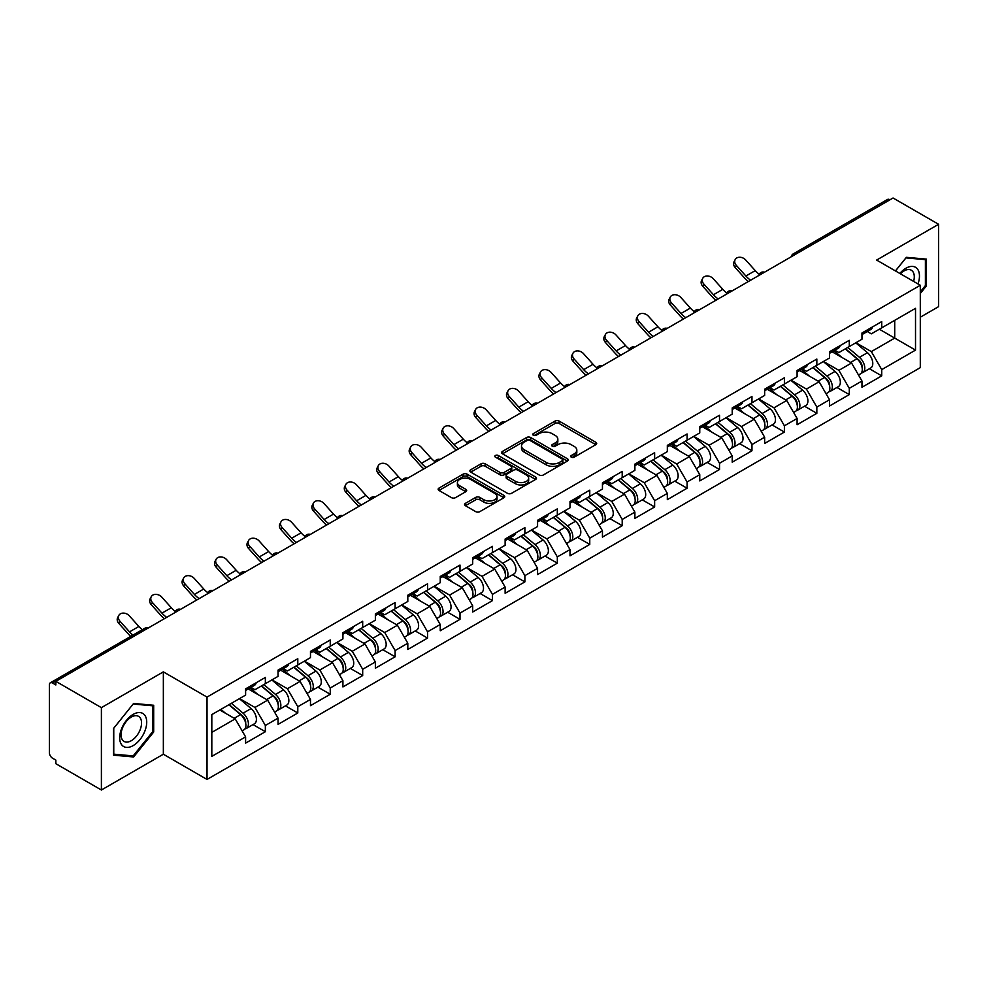 <?xml version="1.0" encoding="UTF-8"?>
<svg xmlns="http://www.w3.org/2000/svg" width="988" height="988" viewBox="0 0 988 988"><rect width="100%" height="100%" fill="white"/><g stroke="black" fill="none" stroke-linecap="round" stroke-linejoin="round"><path stroke-width="1.48" d="M571.311 457.172A2.025 1.161 0 0 0 574.176 457.172L595.863 444.649A2.89 1.667 0 0 0 596.703 443.476A2.89 1.667 0 0 0 595.863 442.303L559.122 421.086A2.89 1.667 0 0 0 555.034 421.086L533.347 433.609A2.025 1.161 0 0 0 532.754 434.436A2.025 1.161 0 0 0 533.347 435.251A2.025 1.161 0 0 0 536.2 435.251L539.016 433.633A9.238 5.335 0 0 1 552.07 433.633L555.133 435.399A9.238 5.335 0 0 1 557.837 439.178A9.238 5.335 0 0 1 555.133 442.945L552.329 444.563A2.025 1.161 0 0 0 551.736 445.39A2.025 1.161 0 0 0 552.329 446.218A2.025 1.161 0 0 0 555.182 446.218L557.998 444.6A9.238 5.335 0 0 1 571.052 444.6L574.114 446.366A9.238 5.335 0 0 1 576.819 450.133A9.238 5.335 0 0 1 574.114 453.9L571.311 455.53A2.025 1.161 0 0 0 570.718 456.357A2.025 1.161 0 0 0 571.311 457.172L571.311 455.53M465.422 503.337A2.89 1.667 0 0 0 464.582 504.522A2.89 1.667 0 0 0 465.422 505.695L475.734 511.648A2.89 1.667 0 0 0 479.822 511.648L503.905 497.742A2.89 1.667 0 0 0 504.745 496.569A2.89 1.667 0 0 0 503.905 495.383L467.163 474.178A2.89 1.667 0 0 0 463.076 474.178L438.993 488.084A2.89 1.667 0 0 0 438.153 489.258A2.89 1.667 0 0 0 438.993 490.443L451.442 497.631A2.89 1.667 0 0 0 455.53 497.631L465.83 491.678A2.89 1.667 0 0 0 466.682 490.493A2.89 1.667 0 0 0 465.83 489.319L459.655 485.75A7.719 4.458 0 0 1 457.395 482.601A7.719 4.458 0 0 1 462.162 478.488A7.719 4.458 0 0 1 470.584 479.452L494.766 493.42A7.719 4.458 0 0 1 497.026 496.569A7.719 4.458 0 0 1 492.259 500.681A7.719 4.458 0 0 1 483.848 499.718L479.822 497.396A2.89 1.667 0 0 0 475.734 497.396L465.422 503.337L465.422 505.695M163.353 671.865L101.394 707.643L55.847 681.35L893.053 197.995L938.6 224.288L876.628 260.066L920.297 285.273L207.023 697.083L163.353 671.865L163.353 754.227L207.023 779.446L207.023 697.083M539.213 475.006A2.89 1.667 0 0 0 543.301 475.006L567.384 461.1A2.89 1.667 0 0 0 568.224 459.914A2.89 1.667 0 0 0 567.384 458.741L530.642 437.523A2.89 1.667 0 0 0 526.555 437.523L502.472 451.43A2.89 1.667 0 0 0 501.632 452.615A2.89 1.667 0 0 0 502.472 453.788L539.213 475.006M496.235 457.617A2.025 1.161 0 0 1 498.285 457.901L535.607 479.439L511.562 493.321A2.89 1.667 0 0 1 507.474 493.321L470.733 472.116L470.733 469.757A2.89 1.667 0 0 0 469.893 470.93A2.89 1.667 0 0 0 470.733 472.116M470.733 469.757L481.045 463.804A2.89 1.667 0 0 1 485.12 463.804L500.027 472.412A2.89 1.667 0 0 0 504.102 472.412L510.944 468.46A2.89 1.667 0 0 0 511.784 467.287A2.89 1.667 0 0 0 510.944 466.101L495.433 457.148A2.025 1.161 0 0 1 494.84 456.32A2.025 1.161 0 0 1 496.087 455.246A2.025 1.161 0 0 1 498.285 455.493L535.644 477.068A2.89 1.667 0 0 1 536.484 478.241A2.89 1.667 0 0 1 535.644 479.415L535.644 477.068M207.023 779.446L920.297 367.635L920.297 285.273M253.014 724.599L265.352 731.713L265.352 725.476L254.966 707.47L239.565 698.578M265.352 731.713L245.604 743.124L245.604 736.875L211.815 756.388L211.815 714.608L245.604 695.095L245.604 688.858L265.352 677.447L265.352 683.696L278.048 676.372L278.048 670.123L297.796 658.724L297.796 664.961L310.479 657.638L310.479 651.401L330.239 639.989L330.239 646.238L342.922 638.915L342.922 632.666L362.682 621.267L362.682 627.504L375.366 620.18L375.366 613.943L395.114 602.532L395.114 608.781L407.809 601.457L407.809 595.208L427.557 583.809L427.557 590.046L440.24 582.722L440.24 576.486L460 565.074L460 571.323L472.684 564L472.684 557.751L492.444 546.352L492.444 552.588L505.127 545.265L505.127 539.028L524.875 527.617L524.875 533.853L537.571 526.53L537.571 520.293L557.318 508.882L557.318 515.131L570.002 507.807L570.002 501.558L589.762 490.159L589.762 496.396L602.445 489.072L602.445 482.836L622.205 471.424L622.205 477.673L634.889 470.35L634.889 464.101L654.636 452.702L654.636 458.938L667.332 451.615L667.332 445.378L687.08 433.967L687.08 440.216L699.763 432.892L699.763 426.643L719.523 415.244L719.523 421.481L732.207 414.157L732.207 407.921L751.967 396.509L751.967 402.758L764.65 395.435L764.65 389.186L784.398 377.786L784.398 384.023L797.094 376.7L797.094 370.463L816.841 359.052L816.841 365.301L829.525 357.977L829.525 351.728L849.285 340.329L849.285 346.566L861.968 339.242L861.968 333.005L881.728 321.594L881.728 327.843L915.518 308.33L915.518 350.11L881.728 369.623L871.33 351.605L855.941 342.725M869.391 368.734L881.728 375.86L881.728 369.623M881.728 375.86L861.968 387.271L861.968 381.022L849.285 388.346L838.886 370.339L823.498 361.46M836.947 387.469L849.285 394.595L849.285 388.346M849.285 394.595L829.525 405.994L829.525 399.757L816.841 407.081L806.443 389.062L791.055 380.182M804.504 406.192L816.841 413.317L816.841 407.081M816.841 413.317L797.094 424.729L797.094 418.48L784.398 425.803L774.012 407.797L758.623 398.917M772.06 424.926L784.398 432.052L784.398 425.803M784.398 432.052L764.65 443.451L764.65 437.215L751.967 444.538L741.568 426.532L726.18 417.64M739.629 443.661L751.967 450.775L751.967 444.538M751.967 450.775L732.207 462.186L732.207 455.937L719.523 463.261L709.125 445.255L693.737 436.375M707.186 462.384L719.523 469.51L719.523 463.261M719.523 469.51L699.763 480.909L699.763 474.672L687.08 481.996L676.681 463.99L661.293 455.098M674.742 481.119L687.08 488.233L687.08 481.996M687.08 488.233L667.332 499.644L667.332 493.395L654.636 500.718L644.25 482.712L628.862 473.832M642.299 499.842L654.636 506.968L654.636 500.718M654.636 506.968L634.889 518.367L634.889 512.13L622.205 519.453L611.807 501.447L596.419 492.555M609.868 518.577L622.205 525.69L622.205 519.453M622.205 525.69L602.445 537.101L602.445 530.865L589.762 538.188L579.363 520.17L563.975 511.29M577.424 537.299L589.762 544.425L589.762 538.188M589.762 544.425L570.002 555.836L570.002 549.587L557.318 556.911L546.92 538.905L531.532 530.013M544.981 556.034L557.318 563.16L557.318 556.911M557.318 563.16L537.571 574.559L537.571 568.322L524.875 575.646L514.489 557.627L499.101 548.748M512.537 574.757L524.875 581.883L524.875 575.646M524.875 581.883L505.127 593.294L505.127 587.045L492.444 594.368L482.045 576.362L466.657 567.483M480.106 593.492L492.444 600.618L492.444 594.368M492.444 600.618L472.684 612.017L472.684 605.78L460 613.103L449.602 595.085L434.214 586.205M447.663 612.214L460 619.34L460 613.103M460 619.34L440.24 630.752L440.24 624.502L427.557 631.826L417.158 613.82L401.77 604.94M415.219 630.949L427.557 638.075L427.557 631.826M427.557 638.075L407.809 649.474L407.809 643.237L395.114 650.561L384.727 632.555L369.327 623.663M382.776 649.684L395.114 656.798L395.114 650.561M395.114 656.798L375.366 668.209L375.366 661.96L362.682 669.284L352.284 651.277L336.896 642.398M350.345 668.407L362.682 675.533L362.682 669.284M362.682 675.533L342.922 686.932L342.922 680.695L330.239 688.019L319.84 670.012L304.452 661.12M317.901 687.142L330.239 694.255L330.239 688.019M330.239 694.255L310.479 705.667L310.479 699.418L297.796 706.741L287.397 688.735L272.009 679.855M285.458 705.864L297.796 712.99L297.796 706.741M297.796 712.99L278.048 724.389L278.048 718.153L265.352 725.476M250.94 687.376L254.966 689.698L265.352 683.696M254.966 707.47L267.649 700.146L248.235 688.932M278.048 718.153L267.649 700.146M283.383 668.641L287.397 670.963L297.796 664.961M287.397 688.735L300.08 681.411L280.678 670.21M310.479 699.418L300.08 681.411M315.827 649.919L319.84 652.241L330.239 646.238M319.84 670.012L332.524 662.689L313.122 651.475M342.922 680.695L332.524 662.689M348.258 631.184L352.284 633.506L362.682 627.504M352.284 651.277L364.967 643.954L345.553 632.752M375.366 661.96L364.967 643.954M380.701 612.461L384.727 614.783L395.114 608.781M384.727 632.555L397.411 625.231L377.996 614.017M407.809 643.237L397.411 625.231M413.145 593.726L417.158 596.048L427.557 590.046M417.158 613.82L429.842 606.496L410.44 595.295M440.24 624.502L429.842 606.496M445.588 575.004L449.602 577.325L460 571.323M449.602 595.085L462.285 587.761L442.883 576.56M472.684 605.78L462.285 587.761M478.019 556.269L482.045 558.591L492.444 552.588M482.045 576.362L494.729 569.039L475.314 557.837M505.127 587.045L494.729 569.039M510.463 537.546L514.489 539.868L524.875 533.853M514.489 557.627L527.172 550.304L507.758 539.102M537.571 568.322L527.172 550.304M542.906 518.811L546.92 521.133L557.318 515.131M546.92 538.905L559.603 531.581L540.201 520.367M570.002 549.587L559.603 531.581M575.349 500.089L579.363 502.398L589.762 496.396M579.363 520.17L592.047 512.846L572.645 501.645M602.445 530.865L592.047 512.846M607.781 481.354L611.807 483.675L622.205 477.673M611.807 501.447L624.49 494.124L605.076 482.91M634.889 512.13L624.49 494.124M640.224 462.619L644.25 464.94L654.636 458.938M644.25 482.712L656.934 475.389L637.519 464.187M667.332 493.395L656.934 475.389M672.667 443.896L676.681 446.218L687.08 440.216M676.681 463.99L689.365 456.666L669.963 445.452M699.763 474.672L689.365 456.666M705.111 425.161L709.125 427.483L719.523 421.481M709.125 445.255L721.808 437.931L702.406 426.73M732.207 455.937L721.808 437.931M737.542 406.439L741.568 408.76L751.967 402.758M741.568 426.532L754.252 419.208L734.837 407.995M764.65 437.215L754.252 419.208M769.985 387.704L774.012 390.025L784.398 384.023M774.012 407.797L786.695 400.473L767.281 389.272M797.094 418.48L786.695 400.473M802.429 368.981L806.443 371.303L816.841 365.301M806.443 389.062L819.126 381.739L799.724 370.537M829.525 399.757L819.126 381.739M834.872 350.246L838.886 352.568L849.285 346.566M838.886 370.339L851.57 363.016L832.168 351.814M861.968 381.022L851.57 363.016M889.941 199.798L795.735 254.175M794.414 254.941A4.409 2.544 120 0 1 795.525 254.064A4.409 2.544 60 0 0 793.327 253.842L887.52 199.453A4.409 2.544 60 0 1 889.731 199.675M867.303 331.523L871.33 333.845L881.728 327.843M871.33 351.605L894.72 338.106L894.72 320.334L915.518 308.33M879.332 329.214L915.518 350.11M920.297 317.21L938.6 306.651L938.6 224.288M101.394 707.643L101.394 790.005L55.847 763.712L55.847 760.118L52.525 758.191A4.409 2.544 -120 0 1 49.4 752.794L49.4 684.832A4.409 2.544 -120 0 1 50.314 682.819A4.409 2.544 -120 0 1 52.525 683.029L55.847 684.956L55.847 681.35M101.394 790.005L163.353 754.227M211.815 732.38L235.206 718.869L219.818 709.989M245.604 736.875L235.206 718.869M920.297 293.498L926.435 285.865L926.435 259.115L906.367 257.325L895.437 270.922M153.683 705.259L133.615 703.456L113.558 728.428L113.558 755.178L133.615 756.969L153.683 732.009L153.683 705.259M572.114 457.456L574.114 456.308A9.238 5.335 0 0 0 576.819 452.541L576.819 450.133M557.837 439.178L557.837 441.574A9.238 5.335 0 0 1 555.133 445.353L553.132 446.502M595.813 444.674L559.122 423.481A2.89 1.667 0 0 0 555.034 423.481L534.15 435.547M567.384 458.741L567.384 461.1L530.642 439.932A2.89 1.667 0 0 0 526.555 439.932L502.509 453.813M562.283 460.741A2.025 1.161 0 0 0 562.876 459.914A2.025 1.161 0 0 0 562.283 459.087L530.025 440.475A2.025 1.161 0 0 0 527.172 440.475L524.208 442.179A9.238 5.335 0 0 0 521.503 445.946A9.238 5.335 0 0 0 524.208 449.725L546.253 462.446A9.238 5.335 0 0 0 559.319 462.446L562.283 460.741L562.283 463.137A2.025 1.161 0 0 0 562.876 462.322L562.876 459.914M521.503 445.946L521.503 448.354A9.238 5.335 0 0 0 524.208 452.121L524.208 449.725M562.283 463.137L559.319 464.854A9.238 5.335 0 0 1 546.253 464.854L524.208 452.121M470.77 472.141L481.045 466.2L481.045 463.804M511.784 467.287L511.784 469.683A2.89 1.667 0 0 1 510.944 470.856L504.102 474.808A2.89 1.667 0 0 1 500.027 474.808L485.12 466.2A2.89 1.667 0 0 0 481.045 466.2M515.489 481.329A7.719 4.458 0 0 0 523.899 482.305A7.719 4.458 0 0 0 528.666 478.18A7.719 4.458 0 0 0 526.406 475.03L517.885 470.115A2.89 1.667 0 0 0 513.797 470.115L506.968 474.055A2.89 1.667 0 0 0 506.115 475.24A2.89 1.667 0 0 0 506.968 476.414L515.489 481.329L515.489 483.737A7.719 4.458 0 0 0 523.899 484.7A7.719 4.458 0 0 0 528.666 480.588L528.666 478.18M506.115 475.24L506.115 477.636A2.89 1.667 0 0 0 506.968 478.81L506.968 476.414M515.489 483.737L506.968 478.81M497.026 496.569L497.026 498.965A7.719 4.458 0 0 1 492.259 503.09A7.719 4.458 0 0 1 483.848 502.114L479.822 499.792A2.89 1.667 0 0 0 475.734 499.792L465.459 505.72M457.395 482.601L457.395 484.997A7.719 4.458 0 0 0 459.655 488.158L459.655 485.75M465.793 491.703L459.655 488.158M503.905 495.383L503.905 497.742L467.163 476.574A2.89 1.667 0 0 0 463.076 476.574L439.03 490.456M925.398 285.273L926.435 285.865M152.646 731.404L153.683 732.009M131.503 755.746L133.615 756.969M859.498 360.632L858.041 359.78M861.351 372.995A9.707 5.607 -120 0 0 862.771 372.562A9.707 5.607 -120 0 0 864.512 365.782A9.707 5.607 -120 0 0 859.461 357.323L847.753 347.455M862.771 372.562L870.774 367.944A9.707 5.607 -120 0 0 872.515 361.151A9.707 5.607 -120 0 0 867.464 352.704L855.756 342.824M845.493 348.752L858.844 360.015A5.879 3.396 60 0 1 862.03 367.264M858.51 375.02L860.276 373.995A9.707 5.607 -120 0 0 862.018 367.215A9.707 5.607 -120 0 0 856.966 358.768L845.259 348.888M841.887 357.421L833.983 350.752M748.274 281.58A23.527 13.585 60 0 1 744.754 278.184L735.208 267.563A6.62 5.076 -152.4 0 1 734.022 261.795L735.158 259.622A6.62 5.076 27.6 0 0 736.344 265.389L745.891 276.01A19.698 11.374 -120 0 0 750.658 280.209M759.229 274.256A19.698 11.374 -120 0 1 755.252 270.613L745.705 259.98A6.62 5.076 27.6 0 0 735.158 259.622M864.574 331.499A9.707 5.607 60 0 1 862.771 334.142A9.707 5.607 60 0 1 861.968 334.475M872.577 326.88A9.707 5.607 60 0 1 870.774 329.523L862.771 334.142M918 283.951A19.118 11.041 120 0 0 905.947 268.23A19.118 11.041 120 0 0 899.833 273.454M913.616 281.419A14.474 8.361 120 0 0 911.294 270.206A14.474 8.361 120 0 0 904.057 270.922A14.474 8.361 120 0 0 900.414 273.8M895.474 270.947L905.947 257.905L925.398 259.646L925.398 285.569L920.297 291.905M924.101 258.905L925.398 259.646M121.499 744.544A19.118 11.041 120 0 0 139.963 739.592A19.118 11.041 120 0 0 144.915 715.411A19.118 11.041 120 0 0 126.452 720.363A19.118 11.041 120 0 0 121.499 744.544M122.45 739.913A14.474 8.361 120 0 0 124.068 741.42A14.474 8.361 120 0 0 137.542 734.664A14.474 8.361 120 0 0 140.173 717.856A14.474 8.361 120 0 0 138.542 716.349A14.474 8.361 120 0 0 125.081 723.105A14.474 8.361 120 0 0 122.45 739.913M133.207 704.049L152.646 705.79L152.646 731.713L133.207 755.906L113.756 754.165L113.756 728.242L133.158 704.024M151.362 705.049L152.646 705.79M827.055 379.355L825.598 378.515M828.92 391.73A9.707 5.607 -120 0 0 830.328 391.285A9.707 5.607 -120 0 0 832.069 384.505A9.707 5.607 -120 0 0 827.018 376.058L815.31 366.178M830.328 391.285L838.33 386.666A9.707 5.607 -120 0 0 840.072 379.886A9.707 5.607 -120 0 0 835.021 371.426L823.325 361.559M813.062 367.487L826.413 378.75A5.879 3.396 60 0 1 829.587 385.987M826.067 393.755L827.833 392.73A9.707 5.607 -120 0 0 829.574 385.95A9.707 5.607 -120 0 0 824.523 377.49L812.815 367.622M809.444 376.156L801.54 369.487M794.611 398.09L793.154 397.25M796.476 410.452A9.707 5.607 -120 0 0 797.884 410.02A9.707 5.607 -120 0 0 799.625 403.24A9.707 5.607 -120 0 0 794.574 394.78L782.867 384.912M797.884 410.02L805.887 405.401A9.707 5.607 -120 0 0 807.641 398.621A9.707 5.607 -120 0 0 802.577 390.161L790.882 380.281M780.619 386.209L793.969 397.472A5.879 3.396 60 0 1 797.143 404.722M793.623 412.478L795.389 411.465A9.707 5.607 -120 0 0 797.131 404.672A9.707 5.607 -120 0 0 792.08 396.225L780.372 386.345M777 394.879L769.109 388.222M762.18 416.813L760.723 415.973M764.033 429.187A9.707 5.607 -120 0 0 765.441 428.743A9.707 5.607 -120 0 0 767.194 421.962A9.707 5.607 -120 0 0 762.131 413.515L750.435 403.635M765.441 428.743L773.456 424.124A9.707 5.607 -120 0 0 775.197 417.344A9.707 5.607 -120 0 0 770.146 408.896L758.438 399.016M748.175 404.944L761.526 416.207A5.879 3.396 60 0 1 764.7 423.457M761.18 431.213L762.946 430.188A9.707 5.607 -120 0 0 764.7 423.407A9.707 5.607 -120 0 0 759.636 414.948L747.941 405.08M744.557 413.614L736.665 406.945M729.737 435.547L728.28 434.708M731.589 447.91A9.707 5.607 -120 0 0 733.01 447.478A9.707 5.607 -120 0 0 734.751 440.697A9.707 5.607 -120 0 0 729.7 432.238L717.992 422.37M733.01 447.478L741.012 442.859A9.707 5.607 -120 0 0 742.754 436.079A9.707 5.607 -120 0 0 737.703 427.619L725.995 417.751M715.732 423.667L729.082 434.93A5.879 3.396 60 0 1 732.269 442.179M728.749 449.935L730.515 448.923A9.707 5.607 -120 0 0 732.256 442.142A9.707 5.607 -120 0 0 727.205 433.683L715.497 423.803M712.126 432.336L704.222 425.68M697.293 454.27L695.836 453.43M699.158 466.645A9.707 5.607 -120 0 0 700.566 466.213A9.707 5.607 -120 0 0 702.307 459.42A9.707 5.607 -120 0 0 697.256 450.973L685.549 441.093M700.566 466.213L708.569 461.581A9.707 5.607 -120 0 0 710.31 454.801A9.707 5.607 -120 0 0 705.259 446.354L693.564 436.474M683.301 442.402L696.651 453.665A5.879 3.396 60 0 1 699.825 460.914M696.305 468.67L698.071 467.645A9.707 5.607 -120 0 0 699.813 460.865A9.707 5.607 -120 0 0 694.762 452.418L683.054 442.538M679.682 451.071L671.778 444.402M715.831 300.315A23.527 13.585 60 0 1 712.311 296.919L702.764 286.285A6.62 5.076 -152.4 0 1 701.579 280.518L702.715 278.344A6.62 5.076 27.6 0 0 703.901 284.112L713.447 294.745A19.698 11.374 -120 0 0 718.214 298.932M726.785 292.979A19.698 11.374 -120 0 1 722.808 289.336L713.262 278.715A6.62 5.076 27.6 0 0 702.715 278.344M832.131 350.221A9.707 5.607 60 0 1 830.328 352.864A9.707 5.607 60 0 1 829.525 353.198M840.133 345.602A9.707 5.607 60 0 1 838.33 348.245L830.328 352.864M683.4 319.038A23.527 13.585 60 0 1 679.868 315.641L670.321 305.02A6.62 5.076 -152.4 0 1 669.135 299.253L670.284 297.079A6.62 5.076 27.6 0 0 671.457 302.847L681.016 313.468A19.698 11.374 -120 0 0 685.771 317.667M694.354 311.714A19.698 11.374 -120 0 1 690.365 308.071L680.818 297.437A6.62 5.076 27.6 0 0 670.284 297.079M799.687 368.956A9.707 5.607 60 0 1 797.884 371.599A9.707 5.607 60 0 1 797.094 371.933M807.702 364.337A9.707 5.607 60 0 1 805.887 366.98L797.884 371.599M650.956 337.773A23.527 13.585 60 0 1 647.436 334.376L637.878 323.743A6.62 5.076 -152.4 0 1 636.704 317.975L637.84 315.802A6.62 5.076 27.6 0 0 639.026 321.569L648.573 332.203A19.698 11.374 -120 0 0 653.34 336.402M661.911 330.449A19.698 11.374 -120 0 1 657.934 326.793L648.375 316.172A6.62 5.076 27.6 0 0 637.84 315.802M767.256 387.679A9.707 5.607 60 0 1 765.441 390.334A9.707 5.607 60 0 1 764.65 390.655M775.259 383.06A9.707 5.607 60 0 1 773.456 385.703L765.441 390.334M618.513 356.495A23.527 13.585 60 0 1 614.993 353.111L605.446 342.478A6.62 5.076 -152.4 0 1 604.261 336.71L605.397 334.537A6.62 5.076 27.6 0 0 606.583 340.304L616.129 350.925A19.698 11.374 -120 0 0 620.896 355.124M629.467 349.172A19.698 11.374 -120 0 1 625.49 345.528L615.944 334.895A6.62 5.076 27.6 0 0 605.397 334.537M734.813 406.414A9.707 5.607 60 0 1 733.01 409.057A9.707 5.607 60 0 1 732.207 409.39M742.815 401.795A9.707 5.607 60 0 1 741.012 404.438L733.01 409.057M586.069 375.23A23.527 13.585 60 0 1 582.55 371.834L573.003 361.2A6.62 5.076 -152.4 0 1 571.817 355.433L572.954 353.259A6.62 5.076 27.6 0 0 574.139 359.027L583.686 369.66A19.698 11.374 -120 0 0 588.453 373.859M597.024 367.906A19.698 11.374 -120 0 1 593.047 364.263L583.5 353.63A6.62 5.076 27.6 0 0 572.954 353.259M702.369 425.149A9.707 5.607 60 0 1 700.566 427.792A9.707 5.607 60 0 1 699.763 428.113M710.372 420.518A9.707 5.607 60 0 1 708.569 423.16L700.566 427.792M664.85 473.005L663.393 472.165M666.715 485.38A9.707 5.607 -120 0 0 668.123 484.935A9.707 5.607 -120 0 0 669.864 478.155A9.707 5.607 -120 0 0 664.813 469.695L653.105 459.828M668.123 484.935L676.125 480.316A9.707 5.607 -120 0 0 677.879 473.536A9.707 5.607 -120 0 0 672.816 465.076L661.12 455.209M650.857 461.124L664.208 472.388A5.879 3.396 60 0 1 667.382 479.637M663.862 487.393L665.628 486.38A9.707 5.607 -120 0 0 667.369 479.6A9.707 5.607 -120 0 0 662.318 471.14L650.61 461.273M647.239 469.794L639.347 463.137M553.638 393.953A23.527 13.585 60 0 1 550.106 390.569L540.56 379.935A6.62 5.076 -152.4 0 1 539.374 374.168L540.51 371.994A6.62 5.076 27.6 0 0 541.696 377.762L551.255 388.395A19.698 11.374 -120 0 0 556.009 392.582M564.593 386.629A19.698 11.374 -120 0 1 560.604 382.986L551.057 372.353A6.62 5.076 27.6 0 0 540.51 371.994M669.926 443.871A9.707 5.607 60 0 1 668.123 446.514A9.707 5.607 60 0 1 667.332 446.848M677.941 439.252A9.707 5.607 60 0 1 676.125 441.895L668.123 446.514M632.406 491.728L630.962 490.888M634.271 504.102A9.707 5.607 -120 0 0 635.679 503.67A9.707 5.607 -120 0 0 637.433 496.89A9.707 5.607 -120 0 0 632.369 488.43L620.674 478.55M635.679 503.67L643.694 499.039A9.707 5.607 -120 0 0 645.436 492.259A9.707 5.607 -120 0 0 640.385 483.811L628.677 473.931M618.414 479.859L631.764 491.122A5.879 3.396 60 0 1 634.938 498.372M631.418 506.128L633.185 505.103A9.707 5.607 -120 0 0 634.938 498.323A9.707 5.607 -120 0 0 629.875 489.875L618.179 479.995M614.795 488.529L606.904 481.86M521.195 412.688A23.527 13.585 60 0 1 517.675 409.291L508.116 398.67A6.62 5.076 -152.4 0 1 506.943 392.891L508.079 390.717A6.62 5.076 27.6 0 0 509.265 396.484L518.811 407.118A19.698 11.374 -120 0 0 523.578 411.317M532.149 405.364A19.698 11.374 -120 0 1 528.172 401.721L518.614 391.087A6.62 5.076 27.6 0 0 508.079 390.717M637.495 462.606A9.707 5.607 60 0 1 635.679 465.249A9.707 5.607 60 0 1 634.889 465.57M645.497 457.975A9.707 5.607 60 0 1 643.694 460.618L635.679 465.249M599.975 510.463L598.518 509.623M601.828 522.837A9.707 5.607 -120 0 0 603.248 522.393A9.707 5.607 -120 0 0 604.989 515.613A9.707 5.607 -120 0 0 599.938 507.165L588.231 497.285M603.248 522.393L611.251 517.774A9.707 5.607 -120 0 0 612.992 510.994A9.707 5.607 -120 0 0 607.941 502.534L596.233 492.666M585.97 498.582L599.321 509.845A5.879 3.396 60 0 1 602.507 517.095M598.975 524.85L600.753 523.838A9.707 5.607 -120 0 0 602.495 517.057A9.707 5.607 -120 0 0 597.444 508.598L585.736 498.73M582.364 507.252L574.46 500.595M488.751 431.41A23.527 13.585 60 0 1 485.231 428.026L475.685 417.393A6.62 5.076 -152.4 0 1 474.499 411.626L475.636 409.452A6.62 5.076 27.6 0 0 476.821 415.219L486.368 425.853A19.698 11.374 -120 0 0 491.135 430.039M499.706 424.087A19.698 11.374 -120 0 1 495.729 420.443L486.182 409.822A6.62 5.076 27.6 0 0 475.636 409.452M605.051 481.329A9.707 5.607 60 0 1 603.248 483.972A9.707 5.607 60 0 1 602.445 484.305M613.054 476.71A9.707 5.607 60 0 1 611.251 479.353L603.248 483.972M567.532 529.185L566.075 528.345M569.397 541.56A9.707 5.607 -120 0 0 570.805 541.128A9.707 5.607 -120 0 0 572.546 534.347A9.707 5.607 -120 0 0 567.495 525.888L555.787 516.02M570.805 541.128L578.807 536.496A9.707 5.607 -120 0 0 580.549 529.716A9.707 5.607 -120 0 0 575.498 521.269L563.79 511.389M553.539 517.317L566.89 528.58A5.879 3.396 60 0 1 570.064 535.829M566.544 543.585L568.31 542.56A9.707 5.607 -120 0 0 570.051 535.78A9.707 5.607 -120 0 0 565 527.333L553.292 517.453M549.921 525.986L542.017 519.317M456.308 450.145A23.527 13.585 60 0 1 452.788 446.749L443.242 436.128A6.62 5.076 -152.4 0 1 442.056 430.36L443.192 428.175A6.62 5.076 27.6 0 0 444.378 433.954L453.924 444.575A19.698 11.374 -120 0 0 458.691 448.774M467.262 442.822A19.698 11.374 -120 0 1 463.286 439.178L453.739 428.545A6.62 5.076 27.6 0 0 443.192 428.175M572.608 500.064A9.707 5.607 60 0 1 570.805 502.707A9.707 5.607 60 0 1 570.002 503.028M580.611 495.433A9.707 5.607 60 0 1 578.807 498.088L570.805 502.707M535.088 547.92L533.631 547.08M536.953 560.295A9.707 5.607 -120 0 0 538.361 559.85A9.707 5.607 -120 0 0 540.103 553.07A9.707 5.607 -120 0 0 535.051 544.623L523.344 534.743M538.361 559.85L546.364 555.231A9.707 5.607 -120 0 0 548.118 548.451A9.707 5.607 -120 0 0 543.054 539.991L531.359 530.124M521.096 536.039L534.446 547.315A5.879 3.396 60 0 1 537.62 554.552M534.1 562.32L535.866 561.295A9.707 5.607 -120 0 0 537.608 554.515A9.707 5.607 -120 0 0 532.557 546.055L520.849 536.188M517.477 544.709L509.586 538.052M423.877 468.88A23.527 13.585 60 0 1 420.345 465.484L410.798 454.851A6.62 5.076 -152.4 0 1 409.612 449.083L410.749 446.909A6.62 5.076 27.6 0 0 411.934 452.677L421.493 463.31A19.698 11.374 -120 0 0 426.248 467.497M434.831 461.544A19.698 11.374 -120 0 1 430.842 457.901L421.296 447.28A6.62 5.076 27.6 0 0 410.749 446.909M540.164 518.786A9.707 5.607 60 0 1 538.361 521.429A9.707 5.607 60 0 1 537.571 521.763M548.179 514.168A9.707 5.607 60 0 1 546.364 516.81L538.361 521.429M502.645 566.643L501.2 565.803M504.51 579.017A9.707 5.607 -120 0 0 505.918 578.585A9.707 5.607 -120 0 0 507.671 571.805A9.707 5.607 -120 0 0 502.608 563.345L490.913 553.478M505.918 578.585L513.933 573.966A9.707 5.607 -120 0 0 515.674 567.174A9.707 5.607 -120 0 0 510.623 558.726L498.915 548.846M488.652 554.774L502.003 566.038A5.879 3.396 60 0 1 505.177 573.287M501.657 581.043L503.423 580.018A9.707 5.607 -120 0 0 505.177 573.238A9.707 5.607 -120 0 0 500.113 564.79L488.418 554.91M485.034 563.444L477.142 556.775M391.433 487.603A23.527 13.585 60 0 1 387.914 484.206L378.355 473.585A6.62 5.076 -152.4 0 1 377.181 467.818L378.318 465.644A6.62 5.076 27.6 0 0 379.503 471.412L389.05 482.033A19.698 11.374 -120 0 0 393.804 486.232M402.388 480.279A19.698 11.374 -120 0 1 398.399 476.636L388.852 466.003A6.62 5.076 27.6 0 0 378.318 465.644M507.733 537.521A9.707 5.607 60 0 1 505.918 540.164A9.707 5.607 60 0 1 505.127 540.498M515.736 532.903A9.707 5.607 60 0 1 513.933 535.545L505.918 540.164M470.214 585.378L468.757 584.538M472.066 597.752A9.707 5.607 -120 0 0 473.487 597.308A9.707 5.607 -120 0 0 475.228 590.528A9.707 5.607 -120 0 0 470.177 582.08L458.469 572.2M473.487 597.308L481.489 592.689A9.707 5.607 -120 0 0 483.231 585.909A9.707 5.607 -120 0 0 478.18 577.449L466.472 567.581M456.209 573.509L469.559 584.773A5.879 3.396 60 0 1 472.746 592.01M469.214 599.778L470.992 598.753A9.707 5.607 -120 0 0 472.733 591.973A9.707 5.607 -120 0 0 467.682 583.513L455.974 573.645M452.603 582.179L444.699 575.51M358.99 506.338A23.527 13.585 60 0 1 355.47 502.941L345.924 492.308A6.62 5.076 -152.4 0 1 344.738 486.541L345.874 484.367A6.62 5.076 27.6 0 0 347.06 490.134L356.606 500.768A19.698 11.374 -120 0 0 361.373 504.954M369.944 499.002A19.698 11.374 -120 0 1 365.968 495.359L356.421 484.738A6.62 5.076 27.6 0 0 345.874 484.367M475.29 556.244A9.707 5.607 60 0 1 473.487 558.887A9.707 5.607 60 0 1 472.684 559.22M483.293 551.625A9.707 5.607 60 0 1 481.489 554.268L473.487 558.887M437.77 604.113L436.313 603.273M439.635 616.475A9.707 5.607 -120 0 0 441.043 616.043A9.707 5.607 -120 0 0 442.785 609.263A9.707 5.607 -120 0 0 437.733 600.803L426.026 590.935M441.043 616.043L449.046 611.424A9.707 5.607 -120 0 0 450.787 604.644A9.707 5.607 -120 0 0 445.736 596.184L434.028 586.304M423.778 592.232L437.128 603.495A5.879 3.396 60 0 1 440.302 610.745M436.782 618.5L438.549 617.488A9.707 5.607 -120 0 0 440.29 610.695A9.707 5.607 -120 0 0 435.239 602.248L423.531 592.368M420.159 600.902L412.255 594.245M326.546 525.06A23.527 13.585 60 0 1 323.027 521.664L313.48 511.043A6.62 5.076 -152.4 0 1 312.294 505.276L313.431 503.102A6.62 5.076 27.6 0 0 314.616 508.869L324.163 519.49A19.698 11.374 -120 0 0 328.93 523.689M337.501 517.737A19.698 11.374 -120 0 1 333.524 514.093L323.978 503.46A6.62 5.076 27.6 0 0 313.431 503.102M442.846 574.979A9.707 5.607 60 0 1 441.043 577.622A9.707 5.607 60 0 1 440.24 577.955M450.849 570.36A9.707 5.607 60 0 1 449.046 573.003L441.043 577.622M405.327 622.835L403.87 621.995M407.192 635.21A9.707 5.607 -120 0 0 408.6 634.765A9.707 5.607 -120 0 0 410.341 627.985A9.707 5.607 -120 0 0 405.29 619.538L393.582 609.658M408.6 634.765L416.603 630.146A9.707 5.607 -120 0 0 418.356 623.366A9.707 5.607 -120 0 0 413.293 614.919L401.597 605.039M391.334 610.967L404.685 622.23A5.879 3.396 60 0 1 407.859 629.467M404.339 637.235L406.105 636.21A9.707 5.607 -120 0 0 407.846 629.43A9.707 5.607 -120 0 0 402.795 620.97L391.087 611.103M387.716 619.637L379.824 612.968M294.115 543.795A23.527 13.585 60 0 1 290.583 540.399L281.037 529.766A6.62 5.076 -152.4 0 1 279.851 523.998L280.987 521.825A6.62 5.076 27.6 0 0 282.173 527.592L291.732 538.225A19.698 11.374 -120 0 0 296.486 542.424M305.057 536.472A19.698 11.374 -120 0 1 301.081 532.816L291.534 522.195A6.62 5.076 27.6 0 0 280.987 521.825M410.403 593.702A9.707 5.607 60 0 1 408.6 596.357A9.707 5.607 60 0 1 407.809 596.678M418.418 589.083A9.707 5.607 60 0 1 416.603 591.726L408.6 596.357M372.884 641.57L371.439 640.73M374.748 653.933A9.707 5.607 -120 0 0 376.156 653.5A9.707 5.607 -120 0 0 377.91 646.72A9.707 5.607 -120 0 0 372.846 638.26L361.151 628.393M376.156 653.5L384.171 648.881A9.707 5.607 -120 0 0 385.913 642.101A9.707 5.607 -120 0 0 380.862 633.641L369.154 623.774M358.891 629.689L372.241 640.953A5.879 3.396 60 0 1 375.415 648.202M371.896 655.958L373.662 654.945A9.707 5.607 -120 0 0 375.415 648.165A9.707 5.607 -120 0 0 370.352 639.705L358.656 629.825M355.272 638.359L347.381 631.703M261.672 562.518A23.527 13.585 60 0 1 258.152 559.134L248.593 548.501A6.62 5.076 -152.4 0 1 247.42 542.733L248.556 540.56A6.62 5.076 27.6 0 0 249.742 546.327L259.288 556.948A19.698 11.374 -120 0 0 264.043 561.147M272.626 555.194A19.698 11.374 -120 0 1 268.637 551.551L259.091 540.918A6.62 5.076 27.6 0 0 248.556 540.56M377.972 612.437A9.707 5.607 60 0 1 376.156 615.079A9.707 5.607 60 0 1 375.366 615.413M385.975 607.818A9.707 5.607 60 0 1 384.171 610.461L376.156 615.079M340.452 660.293L338.995 659.453M342.305 672.667A9.707 5.607 -120 0 0 343.725 672.235A9.707 5.607 -120 0 0 345.467 665.443A9.707 5.607 -120 0 0 340.415 656.995L328.708 647.115M343.725 672.235L351.728 667.604A9.707 5.607 -120 0 0 353.469 660.824A9.707 5.607 -120 0 0 348.418 652.376L336.71 642.496M326.448 648.424L339.798 659.688A5.879 3.396 60 0 1 342.984 666.937M339.452 674.693L341.231 673.668A9.707 5.607 -120 0 0 342.972 666.888A9.707 5.607 -120 0 0 337.921 658.44L326.213 648.56M322.841 657.094L314.937 650.425M229.228 581.253A23.527 13.585 60 0 1 225.709 577.856L216.162 567.223A6.62 5.076 -152.4 0 1 214.976 561.456L216.113 559.282A6.62 5.076 27.6 0 0 217.298 565.05L226.845 575.683A19.698 11.374 -120 0 0 231.612 579.882M240.183 573.929A19.698 11.374 -120 0 1 236.206 570.286L226.66 559.653A6.62 5.076 27.6 0 0 216.113 559.282M345.528 631.159A9.707 5.607 60 0 1 343.725 633.814A9.707 5.607 60 0 1 342.922 634.135M353.531 626.54A9.707 5.607 60 0 1 351.728 629.183L343.725 633.814M308.009 679.028L306.552 678.188M309.874 691.402A9.707 5.607 -120 0 0 311.282 690.958A9.707 5.607 -120 0 0 313.023 684.178A9.707 5.607 -120 0 0 307.972 675.718L296.264 665.85M311.282 690.958L319.285 686.339A9.707 5.607 -120 0 0 321.026 679.559A9.707 5.607 -120 0 0 315.975 671.099L304.267 661.231M294.016 667.147L307.367 678.41A5.879 3.396 60 0 1 310.541 685.66M307.021 693.415L308.787 692.403A9.707 5.607 -120 0 0 310.528 685.623A9.707 5.607 -120 0 0 305.477 677.163L293.769 667.295M290.398 675.817L282.494 669.16M196.785 599.975A23.527 13.585 60 0 1 193.265 596.591L183.719 585.958A6.62 5.076 -152.4 0 1 182.533 580.191L183.669 578.017A6.62 5.076 27.6 0 0 184.855 583.784L194.401 594.418A19.698 11.374 -120 0 0 199.168 598.605M207.739 592.652A19.698 11.374 -120 0 1 203.763 589.009L194.216 578.375A6.62 5.076 27.6 0 0 183.669 578.017M313.085 649.894A9.707 5.607 60 0 1 311.282 652.537A9.707 5.607 60 0 1 310.479 652.87M321.088 645.275A9.707 5.607 60 0 1 319.285 647.918L311.282 652.537M275.566 697.75L274.108 696.91M277.43 710.125A9.707 5.607 -120 0 0 278.838 709.693A9.707 5.607 -120 0 0 280.58 702.913A9.707 5.607 -120 0 0 275.529 694.453L263.821 684.573M278.838 709.693L286.841 705.062A9.707 5.607 -120 0 0 288.595 698.281A9.707 5.607 -120 0 0 283.531 689.834L271.836 679.954M261.573 685.882L274.923 697.145A5.879 3.396 60 0 1 278.097 704.395M274.578 712.15L276.344 711.125A9.707 5.607 -120 0 0 278.085 704.345A9.707 5.607 -120 0 0 273.034 695.898L261.326 686.018M257.954 694.552L250.063 687.883M164.354 618.71A23.527 13.585 60 0 1 160.822 615.314L151.275 604.693A6.62 5.076 -152.4 0 1 150.09 598.913L151.226 596.74A6.62 5.076 27.6 0 0 152.411 602.507L161.958 613.14A19.698 11.374 -120 0 0 166.725 617.339M175.296 611.387A19.698 11.374 -120 0 1 171.319 607.744L161.773 597.11A6.62 5.076 27.6 0 0 151.226 596.74M280.641 668.629A9.707 5.607 60 0 1 278.838 671.272A9.707 5.607 60 0 1 278.048 671.593M288.657 663.998A9.707 5.607 60 0 1 286.841 666.641L278.838 671.272M243.122 716.485L241.677 715.645M244.987 728.86A9.707 5.607 -120 0 0 246.395 728.415A9.707 5.607 -120 0 0 248.149 721.635A9.707 5.607 -120 0 0 243.085 713.188L231.39 703.308M246.395 728.415L254.41 723.796A9.707 5.607 -120 0 0 256.151 717.016A9.707 5.607 -120 0 0 251.1 708.557L239.392 698.689M229.13 704.605L242.48 715.868A5.879 3.396 60 0 1 245.654 723.117M242.134 730.873L243.9 729.86A9.707 5.607 -120 0 0 245.654 723.08A9.707 5.607 -120 0 0 240.59 714.62L228.895 704.753M225.511 713.274L220.88 709.372M130.712 636.395A23.527 13.585 60 0 1 128.391 634.049L118.832 623.416A6.62 5.076 -152.4 0 1 117.658 617.648L118.795 615.475A6.62 5.076 27.6 0 0 119.98 621.242L129.527 631.875A19.698 11.374 -120 0 0 132.96 635.099M142.321 629.702A19.698 11.374 -120 0 1 138.876 626.466L129.329 615.833A6.62 5.076 27.6 0 0 118.795 615.475M248.21 687.352A9.707 5.607 60 0 1 246.395 689.995A9.707 5.607 60 0 1 245.604 690.328M256.213 682.733A9.707 5.607 60 0 1 254.41 685.376L246.395 689.995M146.928 628.763L52.525 683.029M147.842 628.245A4.409 2.544 -60 0 0 146.718 628.652A4.409 2.544 -120 0 0 144.52 628.43L50.314 682.819M761.97 273.676A4.409 2.544 120 0 1 763.094 272.787A4.409 2.544 -60 0 1 764.206 272.379M729.527 292.411A4.409 2.544 120 0 1 730.651 291.522A4.409 2.544 -60 0 1 731.762 291.114M697.083 311.134A4.409 2.544 120 0 1 698.207 310.244A4.409 2.544 -60 0 1 699.331 309.837M664.652 329.869A4.409 2.544 120 0 1 665.764 328.979A4.409 2.544 -60 0 1 666.888 328.572M632.209 348.591A4.409 2.544 120 0 1 633.333 347.702A4.409 2.544 -60 0 1 634.444 347.294M599.765 367.326A4.409 2.544 120 0 1 600.889 366.437A4.409 2.544 -60 0 1 602.001 366.029M567.322 386.049A4.409 2.544 120 0 1 568.446 385.159A4.409 2.544 -60 0 1 569.57 384.764M534.891 404.784A4.409 2.544 120 0 1 536.002 403.894A4.409 2.544 -60 0 1 537.126 403.487M502.447 423.506A4.409 2.544 120 0 1 503.571 422.629A4.409 2.544 -60 0 1 504.683 422.222M470.004 442.241A4.409 2.544 120 0 1 471.128 441.352A4.409 2.544 -60 0 1 472.239 440.944M437.561 460.964A4.409 2.544 120 0 1 438.684 460.087A4.409 2.544 -60 0 1 439.808 459.679M405.129 479.699A4.409 2.544 120 0 1 406.241 478.81A4.409 2.544 -60 0 1 407.365 478.402M372.686 498.434A4.409 2.544 120 0 1 373.81 497.544A4.409 2.544 -60 0 1 374.921 497.137M340.243 517.156A4.409 2.544 120 0 1 341.366 516.267A4.409 2.544 -60 0 1 342.478 515.86M307.799 535.891A4.409 2.544 120 0 1 308.923 535.002A4.409 2.544 -60 0 1 310.047 534.594M275.368 554.614A4.409 2.544 120 0 1 276.479 553.725A4.409 2.544 -60 0 1 277.603 553.317M242.924 573.349A4.409 2.544 120 0 1 244.048 572.46A4.409 2.544 -60 0 1 245.16 572.052M210.481 592.071A4.409 2.544 120 0 1 211.605 591.182A4.409 2.544 -60 0 1 212.716 590.787M178.038 610.806A4.409 2.544 120 0 1 179.161 609.917A4.409 2.544 -60 0 1 180.285 609.51M574.114 456.308L574.114 453.9M552.329 446.218L552.329 444.563M555.133 445.353L555.133 442.945M533.347 435.251L533.347 433.609M555.034 423.481L555.034 421.086M559.122 423.481L559.122 421.086M595.863 444.649L595.863 442.303M502.472 453.788L502.472 451.43M526.555 439.932L526.555 437.523M530.642 439.932L530.642 437.523M546.253 464.854L546.253 462.446M559.319 464.854L559.319 462.446M485.12 466.2L485.12 463.804M500.027 474.808L500.027 472.412M504.102 474.808L504.102 472.412M510.944 470.856L510.944 468.46M498.285 457.901L498.285 455.493M475.734 499.792L475.734 497.396M479.822 499.792L479.822 497.396M483.848 502.114L483.848 499.718M465.83 491.678L465.83 489.319M438.993 490.443L438.993 488.084M463.076 476.574L463.076 474.178M467.163 476.574L467.163 474.178M859.461 357.323L867.464 352.704M850.582 362.448L856.966 358.768M736.344 265.389L735.208 267.563M755.252 270.613L745.891 276.01M827.018 376.058L835.021 371.426M818.15 381.17L824.523 377.49M794.574 394.78L802.577 390.161M785.707 399.905L792.08 396.225M762.131 413.515L770.146 408.896M753.264 418.628L759.636 414.948M729.7 432.238L737.703 427.619M720.82 437.363L727.205 433.683M697.256 450.973L705.259 446.354M688.389 456.098L694.762 452.418M703.901 284.112L702.764 286.285M722.808 289.336L713.447 294.745M671.457 302.847L670.321 305.02M690.365 308.071L681.016 313.468M639.026 321.569L637.878 323.743M657.934 326.793L648.573 332.203M606.583 340.304L605.446 342.478M625.49 345.528L616.129 350.925M574.139 359.027L573.003 361.2M593.047 364.263L583.686 369.66M664.813 469.695L672.816 465.076M655.946 474.82L662.318 471.14M541.696 377.762L540.56 379.935M560.604 382.986L551.255 388.395M632.369 488.43L640.385 483.811M623.502 493.555L629.875 489.875M509.265 396.484L508.116 398.67M528.172 401.721L518.811 407.118M599.938 507.165L607.941 502.534M591.059 512.278L597.444 508.598M476.821 415.219L475.685 417.393M495.729 420.443L486.368 425.853M567.495 525.888L575.498 521.269M558.628 531.013L565 527.333M444.378 433.954L443.242 436.128M463.286 439.178L453.924 444.575M535.051 544.623L543.054 539.991M526.184 549.736L532.557 546.055M411.934 452.677L410.798 454.851M430.842 457.901L421.493 463.31M502.608 563.345L510.623 558.726M493.741 568.471L500.113 564.79M379.503 471.412L378.355 473.585M398.399 476.636L389.05 482.033M470.177 582.08L478.18 577.449M461.297 587.193L467.682 583.513M347.06 490.134L345.924 492.308M365.968 495.359L356.606 500.768M437.733 600.803L445.736 596.184M428.866 605.928L435.239 602.248M314.616 508.869L313.48 511.043M333.524 514.093L324.163 519.49M405.29 619.538L413.293 614.919M396.423 624.651L402.795 620.97M282.173 527.592L281.037 529.766M301.081 532.816L291.732 538.225M372.846 638.26L380.862 633.641M363.979 643.386L370.352 639.705M249.742 546.327L248.593 548.501M268.637 551.551L259.288 556.948M340.415 656.995L348.418 652.376M331.536 662.121L337.921 658.44M217.298 565.05L216.162 567.223M236.206 570.286L226.845 575.683M307.972 675.718L315.975 671.099M299.105 680.843L305.477 677.163M184.855 583.784L183.719 585.958M203.763 589.009L194.401 594.418M275.529 694.453L283.531 689.834M266.661 699.578L273.034 695.898M152.411 602.507L151.275 604.693M171.319 607.744L161.958 613.14M243.085 713.188L251.1 708.557M234.218 718.301L240.59 714.62M119.98 621.242L118.832 623.416M138.876 626.466L129.527 631.875M793.327 253.842A4.409 4.409 0 0 0 791.203 256.794M764.502 272.219A4.409 4.409 0 0 0 758.759 275.529M732.059 290.941A4.409 4.409 0 0 0 726.328 294.251M699.628 309.676A4.409 4.409 0 0 0 693.885 312.986M667.184 328.399A4.409 4.409 0 0 0 661.441 331.721M634.741 347.134A4.409 4.409 0 0 0 628.998 350.444M602.297 365.856A4.409 4.409 0 0 0 596.567 369.179M569.866 384.591A4.409 4.409 0 0 0 564.123 387.901M537.423 403.314A4.409 4.409 0 0 0 531.68 406.636M504.979 422.049A4.409 4.409 0 0 0 499.236 425.359M472.536 440.772A4.409 4.409 0 0 0 466.805 444.094M440.105 459.506A4.409 4.409 0 0 0 434.362 462.816M407.661 478.241A4.409 4.409 0 0 0 401.918 481.551M375.218 496.964A4.409 4.409 0 0 0 369.475 500.274M342.774 515.699A4.409 4.409 0 0 0 337.044 519.009M310.343 534.422A4.409 4.409 0 0 0 304.6 537.731M277.9 553.157A4.409 4.409 0 0 0 272.157 556.466M245.456 571.879A4.409 4.409 0 0 0 239.714 575.201M213.013 590.614A4.409 4.409 0 0 0 207.282 593.924M180.582 609.337A4.409 4.409 0 0 0 174.839 612.659M148.138 628.072A4.409 4.409 0 0 0 144.52 628.43"/></g></svg>
